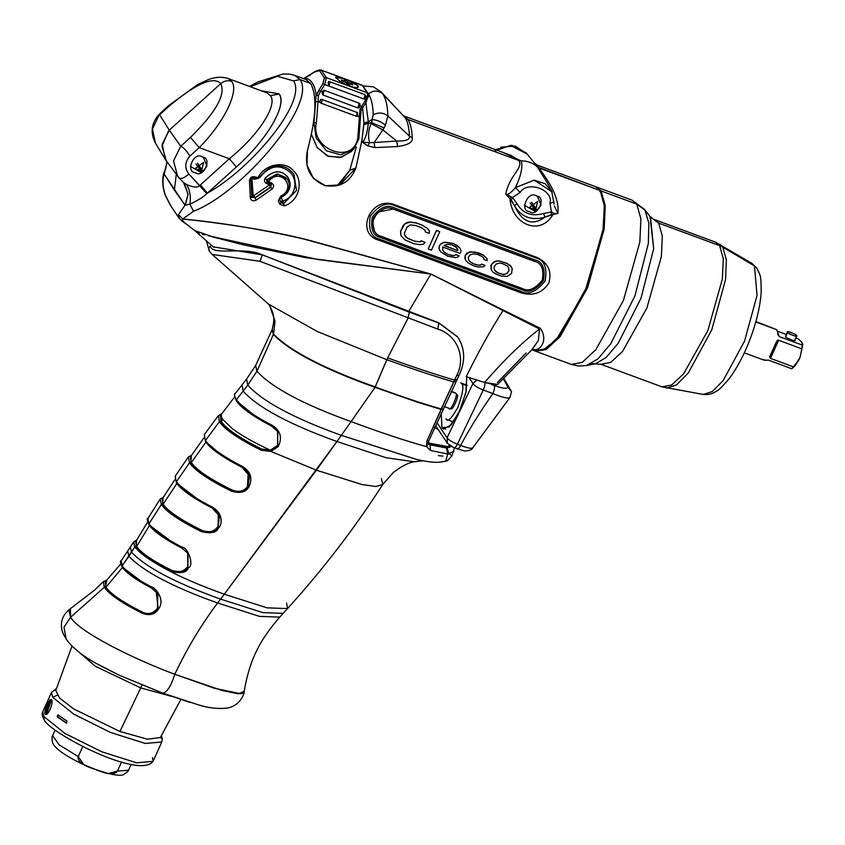 <?xml version="1.0" encoding="UTF-8"?>
<svg xmlns="http://www.w3.org/2000/svg" width="845" height="845" viewBox="0 0 845 845"><rect width="100%" height="100%" fill="white"/><g stroke="black" fill="none" stroke-linecap="round" stroke-linejoin="round"><path stroke-width="1.27" d="M557.932 213.415L555.102 213.912L551.405 211.937L555.102 213.912L551.278 214.683L551.405 211.937L551.278 214.683L545.046 217.112L543.588 213.5C531.737 216.827 522.854 213.542 516.95 203.645L514.584 205.842L511.214 199.864L512.566 197.561L511.214 199.864L509.915 198.628L510.834 196.948L509.915 198.628L505.785 194.118L512.566 197.561L516.95 203.645L514.584 205.842C521.333 217.165 531.494 220.925 545.046 217.112C532.424 226.206 522.263 222.446 514.584 205.842L509.915 198.628C512.112 225.446 540.779 236.051 552.926 214.545L545.046 217.112C531.494 220.925 521.333 217.165 514.584 205.842C522.263 222.446 532.424 226.206 545.046 217.112L543.588 213.5L551.405 211.937L549.979 203.455L554.035 201.849L549.979 203.455C554.014 189.914 527.671 180.175 520.129 192.406L515.492 187.601C510.633 193.178 507.401 195.353 505.785 194.118L512.566 197.561L520.129 192.406L512.566 197.561L516.95 203.645C522.854 213.542 531.737 216.827 543.588 213.5L551.405 211.937L549.979 203.455C554.014 189.914 527.671 180.175 520.129 192.406L515.492 187.601L534.262 180.133L545.3 183.83L552.207 192.016L534.251 180.133L515.492 187.601C510.633 193.178 507.401 195.353 505.785 194.118C509.292 175.211 523.784 168.007 518.777 160.476L521.133 160.877L518.777 160.487L511.204 155.459L518.777 160.487L407.892 119.462L403.424 115.585L407.892 119.462L518.777 160.487C523.773 168.007 509.292 175.211 505.785 194.118L509.915 198.628C512.112 225.446 540.779 236.051 552.926 214.545L557.932 213.415L554.32 205.979L557.932 213.415C559.886 193.927 543.578 175.337 539.279 168.07L600.193 190.6L537.293 166.856C532.804 162.863 527.417 160.867 521.133 160.877L503.028 152.438L521.122 160.877C523.023 166.486 521.143 175.39 515.492 187.601C521.143 175.39 523.023 166.486 521.133 160.877C527.417 160.867 532.804 162.863 537.293 166.856L547.38 182.995L537.293 166.856M306.017 79.546L310.622 83.465L300.028 79.546L294.451 75.268M595.809 186.777L600.193 190.6L604.312 205.377L603.256 228.52L586.81 286.973L559.263 336.13L545.701 348.795L534.684 350.886L531.758 349.798M208.335 235.776L318.343 259.584L430.918 274.044L303.883 239.05C261.887 229.344 221.485 222.657 182.657 218.992L193.547 211.261C243.149 192.164 317.329 103.629 300.028 79.546L310.622 83.465C317.234 95.464 316.188 117.677 307.506 150.104C304.084 167.342 309.904 179.172 324.955 185.594C339.901 187.981 350.21 182.119 355.882 168.007L361.966 140.006L362.452 142.277C365.23 139.657 367.195 133.278 368.357 123.159L371.536 122.609L373.226 114.762C378.581 112.153 383.472 112.533 387.887 115.913C383.472 112.533 378.581 112.153 373.226 114.762C372.962 105.319 371.346 98.347 368.378 93.879C371.346 98.347 372.962 105.319 373.226 114.762L372.011 119.599C376.638 119.779 381.127 121.648 385.468 125.229L387.887 115.913L385.468 125.229L382.912 129.929L396.643 141.03L382.912 129.929L374.187 142.541L396.643 141.03C405.906 141.242 410.152 139.594 409.413 136.087L387.887 115.913C387.601 105.974 385.901 98.654 382.796 93.953C378.275 90.13 373.469 90.109 368.378 93.879L368.378 93.879C373.469 90.109 378.275 90.13 382.796 93.953L405.051 117.592C407.691 121.564 409.138 127.732 409.413 136.087L387.887 115.913C387.601 105.974 385.901 98.654 382.796 93.953L402.304 114.666M493.955 151.297L510.401 145.414L527.016 153.98M181.538 220.725L187.432 224.886L182.953 221.739L182.657 218.992L193.547 211.261L189.882 204.237C198.786 199.906 204.427 196.357 206.793 193.6L199.705 185.551C197.572 187.854 193.156 187.484 186.46 184.411C193.156 187.484 197.572 187.854 199.705 185.551L200.36 184.949L207.405 193.156L206.793 193.6L188.921 174.07C184.189 178.02 180.904 179.288 179.077 177.883C180.904 179.288 184.189 178.02 188.921 174.07C184.421 168.144 184.749 162.155 189.893 156.082C184.749 162.155 184.421 168.144 188.921 174.07L199.705 185.551L200.36 184.949L207.405 193.156C253.32 167.405 307.453 100.523 293.521 80.898L300.028 79.546L293.521 80.898L277.445 76.272L250.268 86.708L277.424 76.272L293.521 80.898C307.411 100.682 253.215 167.468 207.405 193.156L236.399 166.961C269.724 137.048 287.216 103.396 279.103 93.922L270.432 95.728C277.635 104.093 260.725 133.172 229.344 158.754L199.24 147.621C225.478 121.036 239.219 90.151 231.636 81.373L228.34 78.606L231.636 81.373C227.717 80.106 224.105 80.856 220.777 83.623C213.5 76.008 196.357 83.444 169.359 105.931L159.62 114.751L169.275 130.162L220.777 83.623C224.105 80.856 227.717 80.106 231.636 81.373C239.219 90.151 225.478 121.036 199.24 147.621L189.871 156.093C186.692 150.78 183.64 147.495 180.724 146.238L169.275 130.162L220.777 83.623C225.9 94.513 215.792 112.448 190.463 137.418L199.24 147.621L189.871 156.093C186.692 150.78 183.64 147.495 180.724 146.238L190.463 137.418L199.24 147.621L229.344 158.754L236.399 166.961L206.793 193.6C204.427 196.357 198.786 199.906 189.882 204.237L193.547 211.261C243.149 192.164 317.329 103.629 300.028 79.546L294.482 75.279L305.879 79.493M194.561 230.442L199.325 233.125M201.976 234.023L204.902 234.868M532.128 349.217L538.402 340.546L539.511 329.011C522.041 342.521 503.736 360.35 484.586 382.5L466.25 376.659C478.154 352.333 490.406 330.3 502.997 310.559C490.406 330.3 478.154 352.333 466.25 376.659L484.586 382.5C503.736 360.35 522.041 342.521 539.511 329.011L430.918 274.044L408.526 311.742L430.918 274.044L503.419 310.136L430.918 274.044L305.605 257.672L243.339 244.839L213.331 237.075L194.614 230.484L213.753 247.321M496.142 384.982L484.586 382.5L497.578 384.443L532.371 349.228L538.402 340.546L539.511 329.011L540.261 328.261L539.511 329.011L502.997 310.559L503.419 310.136L540.261 328.261C548.109 339.51 541.18 349.724 534.906 349.693L532.033 349.555L534.906 349.693C541.18 349.724 548.109 339.51 540.261 328.261L503.419 310.136L502.997 310.559L430.918 274.044L310.622 240.667C269.618 229.946 220.735 223.027 182.657 218.992L178.443 214.609L179.467 218.77L178.443 214.609L182.657 218.992L182.953 221.739M310.622 83.465C317.234 95.464 316.188 117.677 307.506 150.104L306.925 164.923L313.453 178.422L325.42 185.72L339.817 184.939L355.882 168.007L361.966 140.006L363.931 123L363.857 124.564L368.357 123.159L368.304 121.786L363.931 123L368.304 121.786L365.832 102.351L368.304 121.786L372.011 119.599L371.536 122.609L384.063 127.954L385.468 125.229C381.127 121.648 376.638 119.779 372.011 119.599L368.304 121.786L368.357 123.159C367.195 133.278 365.23 139.657 362.452 142.277L369.561 142.657L367.786 145.879L369.561 142.657L374.187 142.541L374.757 147.6L374.187 142.541L396.643 141.03L397.699 146.523L396.643 141.03C405.906 141.242 410.152 139.594 409.413 136.087L412.212 137.798L409.413 136.087C409.138 127.732 407.691 121.564 405.051 117.592L407.892 119.462C410.501 123.402 411.948 129.517 412.212 137.798C413.068 142.15 408.23 145.055 397.699 146.523L374.757 147.6L367.786 145.879L362.452 142.277L361.966 140.006L363.857 124.564L371.536 122.609L371.208 123.634L382.912 129.929L371.208 123.634C368.367 129.454 367.818 135.802 369.561 142.657L374.187 142.541L384.063 127.954L371.536 122.609L371.208 123.634C368.367 129.454 367.818 135.802 369.561 142.657L362.452 142.277L367.786 145.879L374.757 147.6L397.699 146.523C408.23 145.055 413.068 142.15 412.212 137.798C411.948 129.517 410.501 123.402 407.892 119.462L405.051 117.592L381.285 92.042L373.427 86.824L363.181 85.979M557.943 213.415C559.876 193.927 543.588 175.337 539.279 168.07L537.367 165.145L595.45 186.629M268.742 182.002L268.583 181.411C280.318 166.571 297.693 187.748 280.72 196.156L278.364 200.698L279.653 204.152L284.385 205.905C300.471 200.497 303.059 179.805 294.028 171.366C285.885 160.36 265.077 163.444 258 177.63L256.479 178.77L253.753 177.756L254.746 176.827C251.673 176.33 249.919 177.63 249.476 180.724L250.342 197.973L251.831 196.8L255.074 198.005L256.183 200.138L272.058 189.079C274.276 186.639 274.086 184.622 271.498 183.016L268.583 181.411C280.318 166.571 297.693 187.748 280.72 196.156L278.364 200.698L279.653 204.152L284.385 205.905C300.471 200.497 303.059 179.805 294.028 171.366C285.885 160.36 265.077 163.444 258 177.63L254.746 176.827C251.673 176.33 249.919 177.63 249.476 180.724L250.342 197.973C251.081 200.751 253.035 201.469 256.183 200.138L272.058 189.079L270.812 187.22L255.074 198.005L251.662 196.547L253.141 195.406L251.926 178.612L255.222 179.203L259.933 177.503C268.9 166.138 278.385 163.93 288.409 170.891C298.845 178.306 296.51 196.853 282.705 201.131L281.068 197.065C290.712 190.949 292.697 184.062 287.036 176.404C280.952 169.708 273.622 170.331 265.024 178.274C263.989 180.809 264.474 182.499 266.492 183.376L269.323 185.044L253.785 195.639L253.141 195.406L253.785 195.639L269.323 185.044L270.22 183.523L269.249 184.39L266.492 183.376C264.474 182.499 263.989 180.809 265.024 178.274C272.439 171.186 279.03 169.887 284.818 174.387C291.926 178.453 292.792 192.66 281.068 197.065L282.705 201.131C296.51 196.853 298.845 178.306 288.409 170.891C278.385 163.93 268.9 166.138 259.933 177.503L255.222 179.203L256.193 178.327L255.222 179.203L251.926 178.612L253.141 195.406L251.662 196.547L254.905 197.751L270.58 186.882L255.074 198.005L253.785 195.639L254.905 197.751L270.58 186.882L272.058 189.079C274.276 186.639 274.086 184.622 271.498 183.016L270.506 183.956L267.749 182.932L268.742 182.002L271.498 183.016L270.506 183.956L271.329 184.548M379.268 240.36L520.7 292.687C532.836 296.426 542.215 293.194 548.849 282.98C552.102 271.161 548.025 262.605 536.607 257.292L395.175 204.965C371.282 194.625 353.791 233.569 379.268 240.36L379.468 239.082L520.911 291.409C528.4 295.296 536.49 291.779 545.183 280.857C547.38 267.538 544.307 259.89 535.962 257.915L394.53 205.588C387.031 201.712 378.94 205.229 370.247 216.14C368.05 229.46 371.124 237.107 379.468 239.082L520.911 291.409L520.7 292.687L379.268 240.36L379.468 239.082C371.124 237.107 368.05 229.46 370.247 216.14C378.94 205.229 387.031 201.712 394.53 205.588L395.175 204.965L536.607 257.292L535.962 257.915C544.307 259.89 547.38 267.538 545.183 280.857C536.49 291.779 528.4 295.296 520.911 291.409L520.7 292.687C532.836 296.426 542.215 293.194 548.849 282.98C552.102 271.161 548.025 262.605 536.607 257.292L535.962 257.915L394.53 205.588L395.175 204.965C371.282 194.625 353.791 233.569 379.268 240.36M529.424 211.62C518.893 210.965 528.41 189.776 536.448 195.987C546.979 196.642 537.452 217.83 529.424 211.62M271.245 184.453L270.58 186.882L269.323 185.044L270.58 186.882L271.245 184.453M266.935 180.027L266.893 182.277L267.749 182.932L266.893 182.277L266.682 179.647L268.583 181.411L266.935 180.027L278.026 174.355L287.12 179.14M267.464 182.499L266.682 179.647L277.234 173.88L285.959 177.608L277.234 173.88L266.682 179.647L265.024 178.274L266.682 179.647L267.464 182.499L266.492 183.376L267.464 182.499M281.005 202.642L283.635 203.613L280.846 202.409L282.177 200.93L280.846 202.409L283.635 203.613L296.479 190.495L293.975 174.387L296.479 190.495L283.635 203.613L281.005 202.642L279.684 199.24L278.364 200.698L279.684 199.24L281.026 202.705L279.653 204.152L281.005 202.642M283.476 203.381L282.705 201.131L283.476 203.381M279.515 198.987L280.825 197.55L279.515 198.987M280.72 196.378L281.068 197.065M250.585 179.478L251.926 178.612L250.585 179.478M253.468 177.323L252.497 178.2L253.468 177.323M258.834 177.376L259.933 177.503M497.335 382.574L526.118 352.967M534.906 349.693L532.392 349.217L534.906 349.693M270.696 184.03L271.382 184.632L270.812 187.22M280.72 196.156L281.058 196.885M284.385 205.905L283.635 203.613L284.385 205.905M258 177.63L259.098 177.767L258 177.63M293.944 174.334C290.131 169.275 285.621 166.539 280.413 166.138C273.6 164.627 266.502 168.556 259.13 177.904L259.098 177.767M259.13 177.904L256.574 178.844L257.471 177.83L254.746 176.827M250.859 179.943L251.873 196.991L250.817 179.827L249.476 180.724L253.849 177.83L256.479 178.77M255.074 198.005L251.831 196.8L250.342 197.973C251.081 200.751 253.035 201.469 256.183 200.138L255.074 198.005M266.999 92.918L270.432 95.728L266.999 92.918M194.614 230.484L179.214 218.433L170.194 204.955L165.197 194.846C162.662 186.745 162.325 179.827 164.183 174.102L185.044 205.229L178.443 214.609L185.044 205.229L187.991 194.35L184.643 183.999L187.991 194.35L185.044 205.229L174.366 190.072L164.183 174.102L167.025 161.86M403.762 115.955L511.193 155.459M527.016 153.97L515.165 146.058L500.8 147.157M363.931 123L362.579 107.769L363.931 123M170.785 205.821L165.197 194.846C162.662 186.745 162.325 179.827 164.183 174.102L164.194 173.774M184.474 183.766L188.118 194.213L185.256 205.198L189.882 204.237C191.054 196.505 189.914 189.893 186.46 184.411C189.914 189.893 191.054 196.505 189.882 204.237L185.044 205.229L188.118 194.223L183.64 182.752M169.306 130.204L162.219 144.178L165.25 159.335L167.859 162.736M155.469 143.122L152.459 129.021L158.733 115.691M169.359 105.931L169.074 105.308L169.359 105.931C196.357 83.444 213.5 76.008 220.777 83.623C225.9 94.513 215.792 112.448 190.463 137.418M160.233 113.684L159.62 114.751L160.17 113.346C151.487 122.208 149.871 132.052 155.322 142.879M200.36 184.949L229.344 158.754C260.725 133.172 277.635 104.093 270.432 95.728L279.103 93.922C287.754 105.984 264.95 141.759 236.399 166.961L229.344 158.754L200.36 184.949M195.322 172.644C184.802 171.989 194.318 150.801 202.346 157.012C212.877 157.677 203.36 178.855 195.322 172.644M166.359 160.941L162.018 145.995L168.398 131.165M600.193 190.6L604.365 206.022L603.003 230.273L585.194 290.86L556.443 339.436L542.849 350.252L532.392 349.598M339.637 184.326L349.788 170.204L355.882 168.007L349.788 170.204L356.305 147.146L349.788 170.204L337.208 185.72M355.534 146.861L356.305 147.146M449.688 445.6L447.512 446.582L427.285 442.78M434.446 427.074L438.323 429.746M531.769 205.346L532.804 204.839M197.667 166.38L198.712 165.863M183.249 182.319L186.46 184.411L183.376 182.467L179.182 178.01L166.243 160.793M179.077 177.883L177.63 176.161L173.521 160.867L180.735 146.248M164.183 174.102L167.152 162.018M261.232 90.764L279.103 93.922M174.366 190.072L176.288 174.366M244.163 691.358L238.227 693.787L222.298 690.555L174.788 674.278C187.337 647.946 201.617 624.191 217.63 603.003L259.531 616.375L279.684 617.125L259.531 616.375L217.63 603.003C201.617 624.191 187.337 647.946 174.788 674.278C171.218 685.686 167.278 692.002 162.969 693.217L190.072 702.47M162.8 693.153L198.152 704.772C208.546 708.089 218.422 709.156 227.812 707.994C241.533 705.142 244.923 691.474 244.152 691.421L244.089 691.738M243.096 693.048L241.997 693.523M240.688 693.766L214.419 688.252L174.788 674.278C134.154 659.258 78.712 631.828 70.621 617.23L68.973 610.143M95.231 662.902L119.177 675.187L162.969 693.217C167.278 692.002 171.218 685.686 174.788 674.278C134.154 659.258 78.712 631.828 70.621 617.23L63.998 627.159L66.111 639.01M95.305 662.955C88.345 658.899 73.515 650.037 66.058 638.926C63.375 634.479 61.96 631.204 61.791 629.113C60.248 621.107 63.1 614.304 70.367 608.696L70.621 617.23L104.284 587.286C109.343 594.457 121.965 603.087 142.129 613.185C149.29 615.973 154.73 614.632 158.438 609.15L158.902 608.432C165.324 599.137 154.973 587.201 151.54 586.979C135.982 578.751 126.19 571.706 122.166 565.823L128.862 556.274C143.154 571.336 172.739 586.916 217.63 603.003C172.739 586.916 143.154 571.336 128.862 556.274L127.796 551.362L128.862 556.274L131.514 552.197L130.415 547.285L131.514 552.197C145.836 567.322 175.517 582.965 220.566 599.116L217.63 603.003L220.566 599.116C175.517 582.965 145.836 567.322 131.514 552.197L134.746 546.979C149.121 562.21 178.982 577.948 224.316 594.215L220.566 599.116L224.316 594.215L266.999 607.83L287.501 608.59L286.613 603.172M120.687 564.027L105.287 581.846L105.974 587.201C110.727 594.014 122.884 602.316 142.456 612.097L142.668 612.414C122.821 602.517 110.41 594.046 105.435 587L104.284 587.286C109.343 594.457 121.965 603.087 142.129 613.185L142.668 612.414C122.821 602.517 110.41 594.046 105.435 587L106.776 580.304L105.435 587L104.284 587.286L103.428 581.603L104.284 587.286L70.621 617.23M121.247 560.721L122.166 565.823L134.746 546.979L133.605 542.057L134.883 546.757C139.763 553.623 151.815 561.893 171.06 571.558C181.062 573.628 186.724 572.572 188.023 568.368L188.53 567.703C194.17 565.875 188.593 547.549 181.865 547.116C164.426 538.043 153.473 530.259 149.016 523.752L161.363 504.433C166.19 511.711 179.573 520.795 201.511 531.663C210.986 533.776 216.595 532.656 218.337 528.294L218.844 527.629C221.284 526.15 224.58 513.94 212.148 506.968C194.646 498.18 182.731 489.783 176.415 481.766L189.544 462.733C194.677 470.433 208.694 479.939 231.593 491.241C239.79 493.522 245.367 492.36 248.335 487.755L248.831 487.069C252.972 478.281 250.712 471.33 242.029 466.25C229.386 459.891 210.088 448.22 205.525 440.414L219.446 421.676C224.791 429.566 238.744 439.094 261.306 450.279L270.96 451.462L278.501 446.044C282.557 437.076 280.223 430.042 271.509 424.929C254.746 416.448 243.033 408.029 236.378 399.706L243.159 391.15C257.693 407.374 288.958 424.169 336.944 441.523L385.996 457.705L414.198 461.792L385.996 457.705L336.944 441.523L316.41 470.179L362.009 484.534L375.845 486.509L382.753 484.47L381.412 478.523M151.413 587.972L156.167 591.68L158.121 607.914L158.902 608.432C165.324 599.137 154.973 587.201 151.54 586.979L151.413 587.972L151.54 586.979C135.982 578.751 126.19 571.706 122.166 565.823L120.772 561.756M157.878 593.982L157.434 608.315C153.114 613.586 148.118 614.843 142.456 612.097C122.884 602.316 110.727 594.014 105.974 587.201L122.588 567.301L146.713 585.437M157.899 607.587L157.434 608.315C153.114 613.586 148.118 614.843 142.456 612.097L142.668 612.414C149.238 615.012 154.234 613.745 157.645 608.643C154.234 613.745 149.238 615.012 142.668 612.414L142.129 613.185C149.29 615.973 154.73 614.632 158.438 609.15L157.645 608.643L158.438 609.15L158.902 608.432L157.434 608.315L158.121 607.914L156.167 591.68M105.361 581.782L105.974 587.201L122.588 567.301M133.668 541.951L121.162 560.827C119.937 560.51 120.254 562.548 122.113 566.942C126.137 572.804 135.887 579.807 151.339 587.972L157.402 593.232M244.152 691.421C250.067 657.04 261.432 638.482 279.684 617.125L283.149 613.364L262.816 612.604L220.566 599.116L262.816 612.604L283.149 613.364L287.501 608.59L266.999 607.83L224.316 594.215L336.944 441.523C288.958 424.169 257.693 407.374 243.159 391.15L241.997 385.056L243.159 391.15L247.775 385.109L246.55 379.109L247.775 385.109C262.267 401.301 293.447 418.053 341.327 435.365L336.944 441.523L341.327 435.365C293.447 418.053 262.267 401.301 247.775 385.109L256.954 371.219C271.636 387.454 303.006 404.248 351.066 421.602L341.327 435.365L351.066 421.602C381.042 432.746 406.191 441.079 426.503 446.614L430.454 450.459L447.67 453.997L445.769 461.095C446.413 461.771 448.463 459.965 451.938 455.677L448.832 453.617L447.67 453.997L448.832 453.617L447.058 448.019L446.509 448.008L447.67 453.997L446.509 448.008L429.978 444.808L430.454 450.459L447.67 453.997M287.501 608.59C322.779 569.72 354.53 528.347 382.753 484.47L375.845 486.509L362.009 484.534L316.41 470.179L270.96 451.462L278.005 446.73L277.266 446.086L270.791 450.427L270.96 451.462L270.791 450.427L277.054 445.769L270.337 450.184L261.749 449.054L270.791 450.427L261.918 449.318L261.306 450.279L270.96 451.462L316.41 470.179L224.316 594.215C178.982 577.948 149.121 562.21 134.746 546.979L133.732 541.835L134.883 546.757L136.172 546.282L136.573 540.251L136.172 546.282L134.883 546.757C139.763 553.623 151.815 561.893 171.06 571.558C181.062 573.628 186.724 572.572 188.023 568.368L188.53 567.703C194.17 565.875 188.593 547.549 181.865 547.116C164.426 538.043 153.473 530.259 149.016 523.752L161.363 504.433L160.223 498.994L161.363 504.433L162.631 503.99L163.18 497.441L162.631 503.99L161.363 504.433C166.19 511.711 179.573 520.795 201.511 531.663C210.986 533.776 216.595 532.656 218.337 528.294L218.844 527.629C221.284 526.15 224.58 513.94 212.148 506.968C194.646 498.18 182.731 489.783 176.415 481.766L189.544 462.733C194.677 470.433 208.694 479.939 231.593 491.241L232.206 490.237C209.644 479.199 195.839 469.894 190.79 462.321L189.544 462.733L190.79 462.321L191.466 455.402L190.79 462.321C195.839 469.894 209.644 479.199 232.206 490.237L231.593 491.241C239.79 493.522 245.367 492.36 248.335 487.755L248.831 487.069C252.972 478.281 250.712 471.33 242.029 466.25C229.386 459.891 210.088 448.22 205.525 440.414L219.446 421.676L218.359 415.582L219.446 421.676L220.672 421.296L221.453 414.145L220.672 421.296L219.446 421.676C224.791 429.566 238.744 439.094 261.306 450.279L261.918 449.318C239.684 438.397 225.932 429.059 220.672 421.296C225.932 429.059 239.684 438.397 261.918 449.318L261.749 449.054C240.075 438.354 226.576 429.175 221.232 421.497L222.784 419.447C220.946 416.479 220.725 414.441 222.119 413.332C220.725 414.441 220.946 416.479 222.784 419.447L232.502 428.837L222.784 419.447L221.232 421.497C226.576 429.175 240.075 438.354 261.749 449.054L270.337 450.184C254.651 442.97 242.04 435.862 232.502 428.837C242.04 435.862 254.651 442.97 270.337 450.184L277.762 445.399L278.501 446.044C282.557 437.076 280.223 430.042 271.509 424.929C254.746 416.448 243.033 408.029 236.378 399.706L247.775 385.109L256.954 371.219L255.634 365.505L256.954 371.219L273.526 334.092C290.321 351.129 324.216 368.737 375.212 386.915L386.873 359.716L317.266 331.493L268.309 303.957L317.266 331.493L386.873 359.716L387.707 357.91L386.873 359.716C412.149 368.874 434.404 376.268 453.617 381.898L455.825 381.38L453.617 381.898C434.404 376.268 412.149 368.874 386.873 359.716L375.212 386.915C401.143 396.537 423.144 403.889 441.227 408.959C423.144 403.889 401.143 396.537 375.212 386.915L375.212 386.915C324.216 368.737 290.321 351.129 273.526 334.092L272.153 329.487L273.526 334.092L275.005 321.174L269.692 305.742C273.886 314.287 275.1 317.889 272.153 329.487L273.4 334.504L275.005 321.174L269.692 305.742L268.309 303.957L212.179 254.451L259.964 261.295L262.341 254.852L438.819 322.853L457.42 336.616M191.34 462.521C196.505 470.021 210.067 479.178 232.037 489.984L232.206 490.237C239.737 492.371 244.86 491.315 247.596 487.079L248.092 486.393L248.831 487.069L248.092 486.393L249.602 475.915L247.596 487.079L248.335 487.755L247.596 487.079C244.86 491.315 239.737 492.371 232.206 490.237L232.037 489.984C210.067 479.178 196.505 470.021 191.34 462.521L206.064 441.935L191.34 462.521L190.368 456.987M188.403 456.923L189.544 462.733L188.403 456.923M147.928 518.45L149.016 523.752L147.928 518.45M205.927 441.882L205.525 440.414L205.927 441.882L223.281 456.67M241.881 467.19L242.029 466.25L241.881 467.19L249.602 475.915M248.229 473.02L247.384 486.752C243.624 491.473 238.512 492.55 232.037 489.984C238.512 492.55 243.624 491.473 247.384 486.752L247.881 486.065M176.837 483.203L176.415 481.766L176.837 483.203L201.997 502.511M212.01 507.877L212.148 506.968L212.01 507.877L219.531 516.084L218.116 526.931L218.844 527.629L218.116 526.931L219.531 516.084M218.316 513.654L218.116 526.931L217.397 527.259L218.116 526.931L217.619 527.597L218.337 528.294L217.619 527.597C216.003 531.6 210.849 532.625 202.145 530.649L201.511 531.663L202.145 530.649C210.849 532.625 216.003 531.6 217.619 527.597L217.397 527.259C213.605 531.928 208.472 532.973 201.976 530.385L202.145 530.649C180.534 520.024 167.363 511.13 162.631 503.99C167.363 511.13 180.534 520.024 202.145 530.649L201.976 530.385C180.936 519.992 167.997 511.257 163.138 504.18C167.997 511.257 180.936 519.992 201.976 530.385C208.472 532.973 213.605 531.928 217.397 527.259L217.894 526.593M163.138 504.18L177.027 483.277L163.138 504.18L162.166 499.015M175.876 544.877L149.459 525.157L149.016 523.752L149.026 524.819C153.484 531.283 164.384 539.015 181.696 547.993L187.601 553.031M181.76 548.004L181.865 547.116L181.76 548.004L187.664 553.126L187.833 566.984L188.53 567.703L187.833 566.984L187.664 553.126M188.129 553.887L187.833 566.984L187.094 567.312L187.833 566.984L187.315 567.65L188.023 568.368L187.315 567.65C186.111 571.516 180.914 572.466 171.736 570.523L171.06 571.558L171.736 570.523C180.914 572.466 186.111 571.516 187.315 567.65L187.094 567.312C183.217 571.949 178.041 572.931 171.567 570.269L171.736 570.523C152.808 561.101 140.957 553.021 136.172 546.282C140.957 553.021 152.808 561.101 171.736 570.523L171.567 570.269C152.681 560.805 141.02 552.862 136.605 546.44C141.02 552.862 152.681 560.805 171.567 570.269C178.041 572.931 183.217 571.949 187.094 567.312L187.601 566.646M136.605 546.44L149.66 525.231L136.605 546.44L135.675 541.751M236.758 401.206L236.378 399.706L236.758 401.206L258.94 419.046M271.361 425.912L271.509 424.929L271.361 425.912L277.487 431.362L277.762 445.399L277.487 431.362L271.361 425.912L271.509 424.929M277.825 431.932L277.551 445.083M277.762 445.399L277.266 446.086L278.005 446.73L278.501 446.044L277.762 445.399M234.54 397.065L222.119 413.332M220.302 415.677L221.232 421.497L221.274 414.916M434.9 444.597L435.238 445.473L434.9 444.597M442.96 456.131L438.323 455.603M446.857 446.54L447.618 447.29L446.857 446.54M445.79 461.095C439.833 462.342 435.418 463.599 416.627 459.469L341.327 435.365L417.018 459.553M209.993 251.937C208.314 250.004 208.398 248.029 210.268 246.011C208.398 248.029 208.314 250.004 209.993 251.937L212.179 254.451L259.964 261.295L437.763 329.075C457.567 335.212 466.282 358.122 456.543 375.814L441.048 409.371L442.769 409.128L441.048 409.371L417.937 402.357L441.048 409.371L426.905 441.027L426.503 446.614C406.191 441.079 381.042 432.746 351.066 421.602L375.053 387.337C324.058 369.149 290.173 351.541 273.4 334.504L272.016 329.888L255.634 365.505L246.55 379.109L235.195 393.654C233.949 393.105 234.318 395.513 236.304 400.847C240.994 407.808 252.655 416.162 271.298 425.912L277.487 431.362M409.329 312.206L438.946 323.054L437.763 329.075L438.819 322.853L457.736 337.092L438.946 323.054L409.329 312.206L262.362 254.884L259.964 261.295L437.763 329.075C457.567 335.212 466.282 358.122 456.543 375.814L426.905 441.027L426.503 446.614L428.299 443.382L429.978 444.808L429.535 444.164L447.248 447.301L449.867 445.737M426.905 441.027L428.605 440.731M442.769 409.128L441.227 408.959L442.769 409.128M213.215 246.835L262.362 254.884C244.152 246.011 212.222 256.31 210.268 246.011C212.222 256.31 244.152 246.011 262.362 254.884L409.318 312.196L408.029 318.153L387.707 357.91L408.029 318.153L409.318 312.196M454.494 380.07C435.196 374.409 412.93 367.015 387.707 357.91C412.93 367.015 435.196 374.409 454.494 380.07L456.712 379.542L454.494 380.07M456.543 375.814L458.856 375.212M417.937 402.357L375.053 387.337L351.066 421.602C303.006 404.248 271.636 387.454 256.954 371.219L273.4 334.504C290.173 351.541 324.058 369.149 375.053 387.337M384.887 364.132L375.402 386.471L384.887 364.132M438.819 322.853L409.181 311.985M453.892 451.325L448.832 453.617L447.058 448.019L451.251 446.572L446.509 448.008L429.978 444.808L428.373 443.562M454.525 448.019L451.938 455.677L448.832 453.617M430.454 450.459L429.978 444.808L428.299 443.382L426.503 446.614L430.454 450.459M161.585 692.71L119.177 675.187L98.928 664.994M161.416 692.646L119.177 675.197L98.96 665.015M535.952 208.652L537.705 201.374L529.128 207.648L534.42 209.317L530.132 202.906L534.42 209.317L535.952 208.652L536.575 210.194L535.043 210.859L534.42 209.317L535.033 211.387L536.575 210.194L531.663 202.251L535.952 208.652M535.033 211.387L524.418 205.282M537.547 196.494L541.053 204.923L536.564 210.722L531.663 202.251M201.849 169.676L203.603 162.398L195.026 168.683L200.328 170.341L196.04 163.941L200.328 170.341L201.849 169.676L202.473 171.229L200.952 171.894L200.328 170.341L200.941 172.422L202.473 171.229L197.561 163.275L201.849 169.676M200.941 172.422L190.326 166.317M203.455 157.519L206.951 165.958L202.462 171.757L197.561 163.275M534.8 261.464L393.358 209.137C387.285 205.99 380.725 208.842 373.67 217.693C371.884 228.499 374.388 234.699 381.148 236.304L522.59 288.631C528.664 291.779 535.223 288.927 542.279 280.075C544.064 269.27 541.571 263.07 534.8 261.464M405.125 236.23L409.128 239.082L414.948 241.237L420.007 241.733L421.19 240.793L425.003 242.304M400.974 235.702L405.093 239.98L413.976 243.73L420.335 244.701L423.63 244.089L425.151 242.357L421.275 240.92L420.092 241.86L415.032 241.364L406.804 237.857L404.449 234.699L404.512 232.882L407.163 226.988L410.343 224.95L415.402 225.446L421.222 227.601L425.225 230.453L425.341 231.879L429.218 233.315L429.461 231.107L427.581 228.572L422.289 225.235L416.458 223.08L410.1 222.108L404.808 223.819L400.625 231.445L400.974 235.702L400.541 231.319L403.192 225.414L406.72 222.594L410.015 221.981L416.374 222.953L422.194 225.108L427.496 228.446L429.376 230.991M425.331 231.773L425.141 230.326M428.246 248.916L436.432 230.379L439.632 231.657M439.622 250.447L438.956 248.282L439.368 245.684L441.079 243.561L444.724 242.166L453.195 243.466L456.902 245.293L459.659 247.765M442.664 250.109L444.069 252.011L447.596 254.239L452.307 255.517L454.599 255.454L455.782 254.514L458.941 255.771M465.51 260.017L464.834 257.862L465.257 255.264L466.958 253.141L470.612 251.736L479.083 253.035L483.435 255.105L487.079 258.76M483.868 259.394L483.667 257.947M468.542 259.69L469.957 261.591L473.485 263.809L478.196 265.098L480.488 265.024L481.661 264.084L484.829 265.351M491.674 270.611L490.787 265.626L492.846 262.721L495.846 261.073L498.962 260.851L506.905 263.334L511.394 266.851M443.952 245.546L457.546 250.574L457.134 248.134M494.726 270.294L498.075 272.914L503.43 274.435L505.078 274.129L506.905 273.421L508.965 270.516L508.257 267.041M535.297 260.038L393.865 207.701C387.2 204.258 380.007 207.384 372.286 217.081C370.332 228.921 373.067 235.723 380.482 237.477L521.914 289.803C528.579 293.257 535.772 290.131 543.493 280.424C545.447 268.594 542.712 261.792 535.297 260.038M374.567 231.129L372.381 221.834L377.662 212.106L393.274 209.011L534.716 261.337M431.446 250.194L439.759 231.699L436.516 230.505L428.214 248.99L431.446 250.194M439.453 245.81L439.041 248.409L440.572 251.725L447.628 256.172L455.275 257.63L457.747 257.165L459.099 255.834L455.867 254.641L454.684 255.581L452.392 255.644L447.681 254.366L444.153 252.137L442.748 250.247L442.685 247.015L460.166 253.479L460.874 251.905L460.926 250.088L459.691 247.796L453.279 243.592L444.808 242.293L441.164 243.687L439.453 245.81M444.216 245.282L447.692 244.268L451.927 244.923L455.635 246.751L457.99 249.919L457.631 250.701L444.216 245.282M465.341 255.391L465.51 260.038L468.045 262.816L473.506 265.752L478.217 267.031L483.636 266.745L484.988 265.414L481.745 264.21L480.573 265.15L478.281 265.224L473.57 263.936L470.042 261.718L468.626 259.816L468.225 257.376L470.105 254.863L473.58 253.849L477.816 254.503L482.168 256.574L483.752 258.074L483.868 259.489L487.111 260.693L487.164 258.876L483.52 255.232L475.112 252.127L469.049 252.169L465.341 255.391M496.163 274.129L501.338 276.051L507.222 276.389L511.574 273.41L512.228 268.604L510.528 265.689L506.989 263.46L499.057 260.978L495.93 261.2L491.579 264.179L490.924 268.985L492.635 271.91L496.163 274.129M498.159 273.041L495.751 271.689L494.05 268.763L494.103 266.946L496.163 264.041L499.638 263.038L502.405 263.598L507.401 265.911L508.341 267.168L509.049 270.643L506.989 273.548L503.514 274.562L498.159 273.041M304.929 77.761L304.137 78.849L304.855 78.205C310.897 78.691 314.646 84.289 316.093 94.989L313.991 122.726L313.4 123.349L313.991 122.726L316.157 137.893L326.35 150.769L340.799 154.846L353.981 148.72L340.799 154.846L326.35 150.769L316.157 137.893L313.991 122.726L315.555 101.96L318.016 101.316L316.431 122.536L313.991 122.726L316.431 122.536L318.016 101.316L315.555 101.96L316.093 94.989L318.417 95.559L318.016 101.316L320.118 102.097L320.128 100.143L321.301 99.52C322.283 99.351 322.262 100.608 321.237 103.27L356.22 116.209L359.41 116.631L360.023 109.47L361.66 106.47L359.738 105.762L361.66 106.47L360.023 109.47L360.847 110.98L360.023 109.47L357.815 137.851C353.326 165.704 309.714 149.565 316.431 122.536C309.714 149.565 353.326 165.704 357.815 137.851L359.41 116.631L360.224 118.48L359.41 116.631L357.266 115.997C357.953 113.462 357.784 112.248 356.748 112.332L321.765 99.383L320.435 99.562M352.46 150.167L341.697 157.202L328.462 156.41L317.329 147.759L311.404 134.334L316.991 147.305L327.511 156.019L340.208 157.54L351.235 151.604M357.815 137.851L358.84 138.918L361.026 110.674M359.938 104.907L359.431 107.157L358.069 107.991L323.075 95.041L322.209 93.383L322.515 91.989L320.604 91.281L318.417 95.559L318.016 101.316L321.237 103.27L320.097 101.928L320.128 100.143L321.301 99.52C322.283 99.351 322.262 100.608 321.237 103.27L356.22 116.209C357.255 113.547 357.277 112.3 356.294 112.469C357.277 112.3 357.255 113.547 356.22 116.209L357.319 115.702M318.723 90.605L316.431 95.379L318.417 95.559L320.604 91.281L318.723 90.605L316.093 94.989C314.646 84.289 310.897 78.691 304.855 78.205L314.805 71.836L319.505 70.642L324.417 77.972L322.822 83.803L318.723 90.605L320.604 91.281L324.702 84.5L365.758 99.699L361.66 106.47L362.072 108.107L361.66 106.47L365.758 99.699L366.181 101.347L365.758 99.699L322.822 83.803L318.723 90.605M305.161 77.603L314.805 71.836L321.385 70.219L326.35 77.624L324.417 77.972L322.822 83.803L324.702 84.5L326.35 77.624L324.417 77.972L319.505 70.642L321.385 70.219L319.547 69.818L315.058 71.54L305.161 77.603M359.125 103.196L324.142 90.246L323.075 95.041L322.209 93.383L322.716 91.144L324.131 90.246L359.125 103.185L358.069 107.991L359.125 103.185C360.35 103.565 360.392 105.033 359.252 107.611L358.069 107.991L323.075 95.041L324.131 90.246L322.515 91.989L320.604 91.281L324.702 84.5L326.35 77.624L367.248 92.76L367.586 94.651L365.758 99.699L367.586 94.651L367.248 92.76L368.177 93.658L362.283 85.345L345.256 79.05L361.195 85.113M316.125 71.709L314.805 71.836M310.041 75.522L308.7 75.638M347.02 83.137L349.228 83.951L347.02 83.127M362.283 85.345L367.248 92.76L326.35 77.624L321.385 70.219L344.116 78.627L321.037 70.019L362.716 85.588L368.177 93.658L368.589 96.087L366.181 101.347M368.589 96.087L368.399 96.605L367.881 95.907M368.399 96.605L367.586 94.651L368.399 96.605M365.42 96.087L365.167 97.84L363.751 98.928C364.987 96.351 365.209 94.841 364.385 94.408C365.209 94.841 364.987 96.351 363.751 98.928L328.758 85.989C330.004 83.401 330.215 81.902 329.402 81.469C330.215 81.902 330.004 83.401 328.758 85.989L328.198 82.324L329.402 81.469L328.198 82.324L328.758 85.989L363.751 98.928L364.945 98.474M364.385 94.408L328.8 81.416M336.722 77.93C338.919 83.074 361.449 91.408 357.942 85.789L346.619 79.599L357.942 85.789L357.435 86.898L357.942 85.789C361.449 91.408 338.919 83.074 336.722 77.93L342.922 78.226L336.468 77.053L336.722 77.93M358.143 86.792L357.942 85.789M336.659 78.564C330.099 72.934 358.354 83.391 357.498 86.275M344.348 80.011L347.327 81.109L344.348 80.011L345.246 81.352L341.338 79.905L342.024 80.93L345.932 82.377L346.841 83.729L349.809 84.827L348.911 83.486L352.819 84.922L352.133 83.898L348.224 82.461L347.327 81.109L346.925 83.761M344.095 81.701L344.2 80.972M351.14 84.31L352.133 83.898L352.819 84.922M349.809 84.827L346.841 83.729M342.024 80.93L341.338 79.905M763.278 359.452L765.179 360.266L768.601 360.181L791.818 368.779L798.821 360.033L800.152 357.055L795.071 365.653L798.821 360.033L793.698 366.962L770.482 358.375L778.625 340.26L776.692 341.222L769.668 356.854L770.482 358.375L778.625 340.26L801.842 348.858L802.423 343.176L801.736 342.151L802.444 345.14L779.227 336.553L777.622 334.155L779.227 336.553L802.444 345.14L801.842 348.858L778.625 340.26C777.833 339.542 776.882 340.588 775.763 343.397L770.482 355.153L770.482 358.375L793.698 366.962L791.818 368.779L768.601 360.181L764.176 360.202L744.308 352.851M802.739 344.813L800.152 357.055L802.697 344.337M777.242 331.134L786.368 334.504L777.242 331.134M795.768 337.989L798.271 338.908L801.736 342.151L798.271 338.908L795.768 337.989M785.723 335.93L785.512 336.532C785.132 337.82 797.743 342.489 794.818 339.975M755.779 321.956L776.661 329.677L779.227 336.553L776.661 329.677L755.779 321.956M755.884 321.565L776.661 329.677M802.75 344.887L802.423 343.176M796.55 335.634C796.919 334.388 784.815 329.909 787.624 332.328C787.255 333.564 799.359 338.042 796.55 335.634C796.919 334.388 784.815 329.909 787.624 332.328L785.649 336.711L787.624 332.328C787.255 333.564 799.359 338.042 796.55 335.634M600.975 364.29L610.681 362.452L622.638 351.298L646.9 308.002L661.381 256.5L662.322 236.114L658.688 223.101L649.974 216.436L644.397 209.296L632.049 200.17L636.781 204.141L601.122 190.949L595.915 186.819L601.122 190.949L636.781 204.141L632.039 200.17L596.38 186.977M644.967 210.078L636.781 204.141L644.967 210.078L650.502 217.165L644.967 210.078L648.844 223.186L648.337 243.55L634.901 296.003L610.692 343.841L597.89 358.924L586.599 365.536L597.89 358.924L610.692 343.83L634.901 296.003L648.337 243.55L648.844 223.186L644.967 210.078M600.985 364.29L661.952 386.852L703.293 394.435C708.216 394.985 712.662 393.865 716.634 391.045C717.838 391.066 722 386.968 729.098 378.75C737.284 367.86 744.456 354.171 750.645 337.673C756.74 321.1 760.246 305.974 761.176 292.286C761.039 273.864 760.627 276.547 756.835 268.171L751.807 263.313L715.483 242.156L654.516 219.594L658.688 223.101L719.655 245.652L723.288 258.665L722.348 279.051L707.867 330.553L683.605 373.86L671.648 385.014L661.952 386.852L671.648 385.014L683.605 373.86L707.867 330.553L722.348 279.051L723.288 258.665L719.655 245.652L722.76 247.131L726.351 259.764L725.57 279.494L711.839 329.666L688.316 372.962L676.475 384.929L666.589 388.098L676.475 384.929L688.316 372.962L711.839 329.666L725.57 279.494L726.351 259.764L722.76 247.131L754.49 265.953L757.046 295.454L744.54 341.179L723.109 380.641L712.303 391.541L703.293 394.435L712.303 391.541L723.109 380.641L744.54 341.179L757.046 295.454L754.49 265.953L756.793 268.108L751.807 263.313L754.49 265.953L722.76 247.131L719.813 244.226L722.76 247.131L719.655 245.652L715.483 242.156L719.655 245.652L658.688 223.101L649.974 216.436L653.692 248.726L641.017 298.179L618.191 343.292L606.118 357.509L595.471 363.751L591.394 363.688L600.985 364.29L610.681 362.452L622.638 351.309L646.9 308.002L661.381 256.5L662.322 236.114L658.688 223.101L650.502 217.165L653.692 248.726L641.017 298.179L618.191 343.292L606.118 357.509L595.471 363.751L586.61 365.536L578.688 366.033L571.283 364.427L582.289 362.325L595.852 349.672L623.399 300.514L639.845 242.05L640.901 218.908L636.781 204.141L640.901 218.908L639.845 242.05L623.399 300.514L595.852 349.672L582.289 362.325L571.273 364.417L535.614 351.224L546.63 349.133L560.193 336.479L587.74 287.321L604.186 228.858L605.242 205.715L601.122 190.949L605.252 205.842L604.133 229.196L587.433 288.06L559.654 337.134L546.071 349.46L535.614 351.224M599.77 191.53L601.122 190.949L599.77 191.53M455.635 393.2L451.167 391.552L455.635 393.2C458.856 393.601 449.793 413.775 448.938 408.093M507.824 386.999L503.124 378.486L507.824 386.999C507.56 389.08 503.05 388.594 494.272 385.531L491.568 384.528L494.272 385.531C494.906 387.19 494.431 389.862 492.846 393.548L483.255 389.999C484.84 386.313 485.315 383.641 484.671 381.982C485.315 383.641 484.84 386.313 483.255 389.999L457.367 444.227C452.096 442.125 448.663 439.96 447.079 437.752L472.957 383.524L468.869 377.409L472.957 383.524C474.552 385.732 477.974 387.887 483.255 389.999L457.367 444.227C452.096 442.125 448.663 439.96 447.079 437.752L472.957 383.524C474.552 385.732 477.974 387.887 483.255 389.999L492.846 393.548C504.19 398.153 509.936 399.178 510.105 396.632C509.936 399.178 504.19 398.153 492.846 393.548C479.875 412.17 469.144 429.461 460.631 445.431C459.057 448.463 457.832 449.572 456.955 448.758C457.832 449.572 459.057 448.463 460.631 445.431C469.144 429.461 479.875 412.17 492.846 393.548C494.431 389.862 494.906 387.19 494.272 385.531C503.05 388.594 507.56 389.08 507.824 386.999L511.552 391.71L503.599 377.979M476.96 379.923L472.957 383.524L476.96 379.923M435.619 425.648L447.47 443.393L447.079 437.752L436.96 422.658L447.079 437.752L447.417 443.319M441.977 427.707L441.206 413.131L441.977 427.707L443.583 429.049L451.336 424.75L460.229 409.783L466.25 390.95L466.662 376.775L465.954 392.386L458.909 412.635L449.223 426.905L441.977 427.707L445.685 429.07L441.977 427.707M446.012 418.719C447.48 422.563 451.441 418.74 457.905 407.258C462.817 393.432 464.085 385.595 461.74 383.746L467.031 385.711L461.74 383.746C464.085 385.595 462.817 393.432 457.905 407.258C451.441 418.74 447.48 422.563 446.012 418.719M456.934 394.425C459.891 394.784 451.589 413.247 450.818 408.05M447.501 443.445L453.691 447.554C454.578 448.368 455.804 447.258 457.367 444.227L460.631 445.431C468.098 448.283 472.186 448.98 472.862 447.554C472.186 448.98 468.098 448.283 460.631 445.431L457.367 444.227C455.804 447.258 454.578 448.368 453.691 447.554L464.444 450.955C469.461 450.723 472.239 449.677 472.767 447.818L509.936 397.499L511.552 391.71M95.358 769.415L108.213 773.524L117.476 771.084L128.503 770.249L117.476 771.084L121.585 761.947L117.476 771.084C114.624 775.129 107.252 774.569 95.358 769.415C82.905 765.559 77.201 761.282 78.258 756.581L82.789 746.515L78.258 756.581L83.856 764.693L95.358 769.415M52.654 735.646L59.139 744.867L78.258 756.581L59.139 744.867L52.654 735.646M56.52 688.485L51.482 692.435L52.665 697.252L51.482 692.435L42.789 711.786L43.961 716.602L42.789 711.786C41.648 713.55 42.123 716.264 44.194 719.929C50.161 733.185 139.298 779.851 153.082 761.356L136.594 762.813L101.643 751.733L64.928 733.418L43.961 716.602L44.215 719.961L43.961 716.602L64.917 733.418L101.643 751.733L136.594 762.813L153.082 761.356L152.522 757.564M52.665 697.252L73.621 714.067L110.346 732.383L145.298 743.463L161.786 741.994L145.298 743.463L110.346 732.383L73.621 714.067L52.665 697.252L57.513 695.139L52.665 697.252M51.492 699.861C50.246 696.47 43.317 711.881 45.134 714.004C47.267 717.711 54.196 702.301 51.492 699.861C50.246 696.47 43.317 711.881 45.134 714.004L46.75 713.296C44.172 712.979 51.429 696.84 52.105 701.382L51.492 699.861L52.105 701.382C51.429 696.84 44.172 712.979 46.75 713.296L45.134 714.004L46.507 714.205L51.492 699.861M57.09 716.729L66.206 723.024L67.04 721.165L57.925 714.87L57.09 716.729M160.793 736.65L161.215 738.203M48.112 702.501L46.126 706.938M67.04 721.165L66.206 723.024M66.766 723.14L57.65 716.845L58.485 714.986M180.841 699.544L160.349 737.527L147.421 739.195L119.937 731.485L140.735 687.914L171.461 696.312L140.735 687.914L119.937 731.485L73.864 709.029L59.583 698.076L55.77 690.534L72.015 646.055M72.638 646.678L95.379 666.282L140.735 687.914L95.379 666.282L72.638 646.678M141.992 685.105L140.735 687.914L141.992 685.105M495.55 149.671L511.827 145.329L526.255 152.987L534.526 163.117L537.367 165.145M547.38 182.995L551.627 190.843L554.13 204.237M270.601 184.03L267.369 182.425M279.716 199.293L281.089 196.991C285.166 196.579 292.835 186.639 287.237 179.32L286.941 178.865M252.053 197.529L251.873 196.991M160.17 113.346L169.074 105.298L197.635 84.542L207.384 80.032C214.44 77.032 221.305 76.504 227.992 78.469L266.407 92.686M249.528 86.433L257.947 81.965L283.075 74.022L289.011 74.043L294.482 75.279M170.194 204.955L165.367 195.565C160.867 183.217 162.916 173.045 165.673 168.873L166.919 161.701M165.113 159.103L155.322 142.889M184.421 183.703L183.376 182.467M107.03 580.04L103.428 581.603L94.555 590.137L70.357 608.696M382.753 484.47L393.326 472.482C401.576 466.197 408.536 462.637 414.198 461.792L423.567 460.747M191.709 455.064L188.329 457.029L175.211 476.21L176.394 482.854C181.221 489.846 193.072 498.191 211.958 507.877L218.052 513.2M149.016 524.808C147.083 519.96 146.692 517.89 147.843 518.587L160.17 499.078L163.412 497.092M247.944 472.545L241.818 467.179C222.499 457.24 210.384 448.684 205.472 441.534L204.321 434.562L218.253 415.719L221.707 413.807M133.605 542.057L136.784 539.881M203.793 438.059L190.294 457.092M174.831 479.728L162.113 499.099M147.611 522.073L135.633 541.814M221.77 413.712L220.196 415.803M457.715 337.06L457.969 337.44C465.257 348.985 465.553 361.745 458.867 375.698L428.69 441.069L428.573 443.995M206.412 240.857L209.38 251.229L212.179 254.44M304.908 77.772L303.735 78.701M358.84 138.918L353.949 148.762L351.15 151.699M360.984 110.801L366.582 101.136M321.649 70.251L357.657 83.57M365.008 98.358C365.864 96.288 365.737 94.967 364.628 94.397M792.927 367.807L795.071 365.653M787.519 331.927L785.48 336.479M796.655 336.025L794.606 340.577M451.251 391.372L455.18 392.83M444.185 406.54L449.392 408.473M447.47 443.393L454.04 447.839M460.673 382.859L467.084 385.225M447.079 419.606L453.48 421.982M104.917 772.752C115.913 775.446 122.208 775.995 123.803 774.39C127.363 772.108 128.958 770.661 128.609 770.038L131.144 764.398M55.073 730.217L52.538 735.858C51.83 735.108 51.059 743.547 55.295 746.705C60.153 752.219 70.653 758.683 86.792 766.109M161.384 735.615L162.303 738.752L161.775 742.005L153.082 761.356M58.548 717.827L59.372 718.134"/></g></svg>
